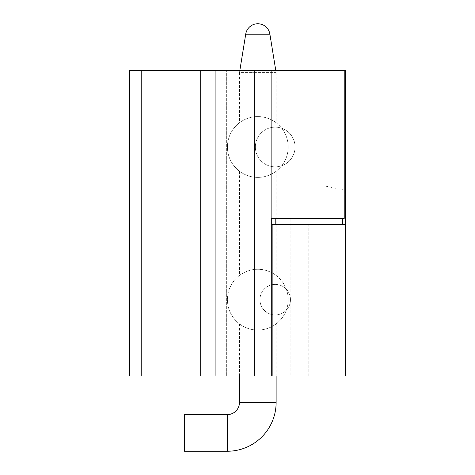 <?xml version="1.0" encoding="UTF-8"?>
<svg xmlns="http://www.w3.org/2000/svg" width="475" height="475" viewBox="0 0 475 475"><rect width="100%" height="100%" fill="white"/><g stroke="black" fill="none" stroke-linecap="round" stroke-linejoin="round"><path stroke-width="0.36" stroke-dasharray="2.38 1.78" d="M272.157 224.55L327.121 224.55L327.121 70.65L344.221 70.65L324.983 70.65L324.983 218.447L290.172 218.447L290.172 376.01L129.556 376.01L129.556 70.65L324.983 70.65L324.983 218.447L344.221 218.447L344.221 190.071L324.983 186.016M345.444 224.55L327.121 224.55L327.121 376.01L317.959 376.01L317.959 70.65L226.355 70.65L327.121 70.65L327.121 376.01L272.157 376.01L290.172 376.01L290.172 218.447L271.302 218.447M275.209 224.55L342.392 224.55L275.209 224.55M342.392 218.447L275.209 218.447L342.392 218.447M259.944 299.672A15.265 15.265 0 0 0 275.209 314.937A15.265 15.265 0 0 0 290.48 299.672A15.265 15.265 0 0 1 275.209 314.937A15.265 15.265 0 0 1 259.944 299.672A15.265 15.265 0 0 1 275.209 284.4A15.265 15.265 0 0 1 290.48 299.672A15.265 15.265 0 0 0 275.209 284.4A15.265 15.265 0 0 0 259.944 299.672M295.058 146.995A19.849 19.849 0 0 0 275.209 127.146A19.849 19.849 0 0 0 255.366 146.995A19.849 19.849 0 0 1 275.209 127.146A19.849 19.849 0 0 1 295.058 146.995A19.849 19.849 0 0 1 275.209 166.838A19.849 19.849 0 0 1 255.366 146.995A19.849 19.849 0 0 0 275.209 166.838A19.849 19.849 0 0 0 295.058 146.995M239.804 70.65L239.483 72.61L276.129 72.61L275.809 70.65M245.723 34.182L269.889 34.182M276.129 323.908C276.212 323.992 267.882 330.321 257.806 330.054C247.73 330.321 239.4 323.992 239.483 323.908C239.4 323.992 247.73 330.321 257.806 330.054C267.882 330.321 276.212 323.992 276.129 323.908L276.129 376.01M239.483 376.01L239.483 323.908M184.52 414.61L184.52 451.25M276.129 72.61L276.129 122.752C276.212 122.669 267.882 116.345 257.806 116.607C247.73 116.345 239.4 122.669 239.483 122.752L239.483 72.61L276.129 72.61M239.483 122.752C239.4 122.669 247.73 116.345 257.806 116.607C267.882 116.345 276.212 122.669 276.129 122.752M227.424 146.995A30.382 30.382 0 0 0 257.806 177.377A30.382 30.382 0 0 0 288.188 146.995A30.382 30.382 0 0 1 257.806 177.377A30.382 30.382 0 0 1 227.424 146.995A30.382 30.382 0 0 1 257.806 116.607A30.382 30.382 0 0 1 288.188 146.995A30.382 30.382 0 0 0 257.806 116.607A30.382 30.382 0 0 0 227.424 146.995M239.483 171.232C239.4 171.315 247.73 177.638 257.806 177.377C267.882 177.638 276.212 171.315 276.129 171.232C276.212 171.315 267.882 177.638 257.806 177.377C247.73 177.638 239.4 171.315 239.483 171.232L239.483 275.435C239.4 275.352 247.73 269.022 257.806 269.289C267.882 269.022 276.212 275.352 276.129 275.435C276.212 275.352 267.882 269.022 257.806 269.289C247.73 269.022 239.4 275.352 239.483 275.435M276.129 171.232L276.129 275.435M227.424 299.672A30.382 30.382 0 0 0 257.806 330.054A30.382 30.382 0 0 0 288.188 299.672A30.382 30.382 0 0 1 257.806 330.054A30.382 30.382 0 0 1 227.424 299.672A30.382 30.382 0 0 1 257.806 269.289A30.382 30.382 0 0 1 288.188 299.672A30.382 30.382 0 0 0 257.806 269.289A30.382 30.382 0 0 0 227.424 299.672M344.221 194.02L327.121 194.02M317.959 70.65L345.444 70.65L345.444 376.01L226.355 376.01L226.355 70.65L226.355 376.01L317.959 376.01L317.959 70.65M271.854 70.65L271.854 218.447M344.221 70.65L344.221 190.071M215.056 70.65L215.056 376.01M215.116 70.65L215.116 376.01M227.27 414.61L227.27 451.25M239.483 402.39L276.129 402.39M308.803 376.01L308.803 224.55M318.879 70.65L318.879 218.447"/><path stroke-width="0.71" d="M227.27 451.25A48.86 48.86 0 0 0 276.129 402.39L239.483 402.39A12.213 12.213 0 0 1 227.27 414.61L184.52 414.61L184.52 451.25L227.27 451.25L227.27 414.61M308.803 224.55L272.157 224.55L272.157 376.01L345.444 376.01L345.444 224.55L308.803 224.55M342.392 224.55L342.392 218.447M275.209 218.447L275.209 224.55M275.809 70.65L269.889 34.182A12.213 12.213 0 0 0 245.723 34.182L239.804 70.65M276.129 376.01L276.129 402.39M239.483 402.39L239.483 376.01M269.889 34.182L245.723 34.182M141.77 70.65L141.77 376.01L129.556 376.01L129.556 70.65L345.444 70.65L345.444 194.02L344.221 194.02M345.444 194.02L345.444 224.55M272.157 376.01L271.302 376.01L271.302 218.447L344.221 218.447L344.221 70.65M271.854 70.65L271.854 218.447M141.77 376.01L271.302 376.01M200.705 70.65L200.705 376.01M215.056 70.65L215.056 376.01M215.116 70.65L215.116 376.01M254.754 70.65L254.754 376.01"/></g></svg>
